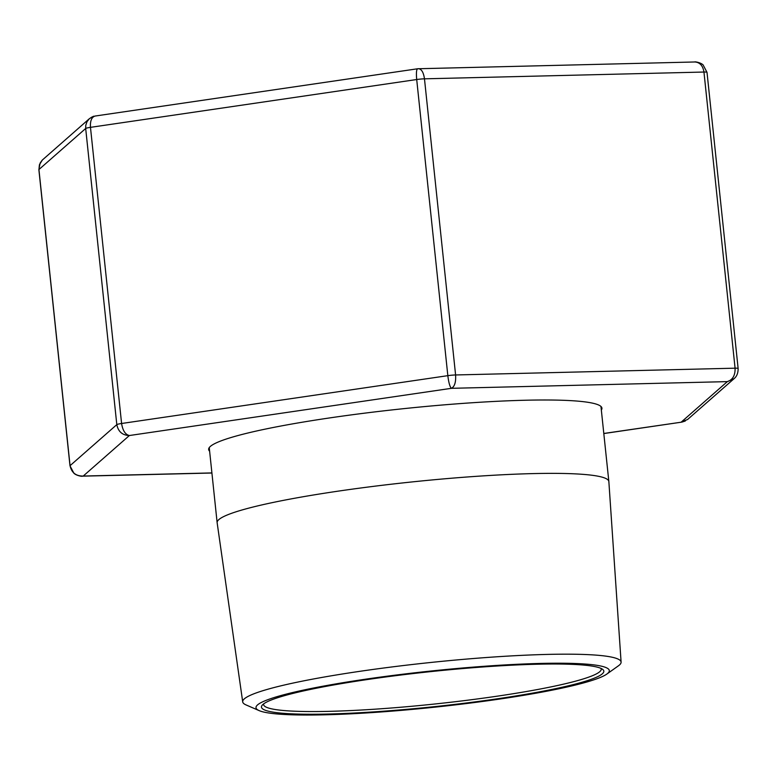 <?xml version="1.0" encoding="UTF-8"?>
<svg xmlns="http://www.w3.org/2000/svg" width="777" height="777" viewBox="0 0 777 777"><rect width="100%" height="100%" fill="white"/><g stroke="black" fill="none" stroke-linecap="round" stroke-linejoin="round"><path stroke-width="1.17" d="M259.149 710.615L246.086 704.943A190.239 19.464 -6 0 1 242.706 701.884A190.239 19.464 -6 0 1 429.856 662.567A190.239 19.464 -6 0 1 621.095 662.111A190.239 19.464 -6 0 1 618.424 665.811L606.827 674.077A177.632 18.182 -6 0 1 409.236 709.673A177.632 18.182 -6 0 1 259.149 710.615A177.632 18.182 -6 0 1 430.749 671.046A177.632 18.182 -6 0 1 606.827 674.077M242.706 701.884L217.142 522.746A196.94 20.153 -6 0 1 217.133 522.678A196.94 20.153 -6 0 1 410.887 482.051A196.94 20.153 -6 0 1 608.847 481.507A196.94 20.153 -6 0 1 608.857 481.585L621.095 662.111M409.965 709.042A172.125 17.618 -6 0 1 262.189 705.215A172.125 17.618 -6 0 1 430.808 671.61A172.125 17.618 -6 0 1 602.729 669.424A172.125 17.618 -6 0 1 409.965 709.042M601.058 668.434A169.755 17.376 -6 0 1 601.233 669.046A169.755 17.376 -6 0 1 410.033 706.429A169.755 17.376 -6 0 1 263.578 704.535A169.755 17.376 -6 0 1 263.617 703.904M209.625 451.214A197.727 20.231 -6 0 1 208.654 449.504A197.727 20.231 -6 0 1 210.373 446.406A197.727 20.231 -6 0 1 417.298 407.284A197.727 20.231 -6 0 1 601.932 408.168A197.727 20.231 -6 0 1 601.34 410.042M694.939 61.975L417.608 68.764C416.433 69.483 416.132 73.077 416.705 79.526L90.472 127.35L121.591 423.494C122.737 430.594 125.34 434.615 129.39 435.528L451.447 388.315C449.922 387.024 448.717 382.808 447.834 375.66L416.705 79.526A7.877 0.806 174 0 1 424.475 78.827L455.594 374.961C456.021 382.148 454.632 386.606 451.447 388.315L727.35 381.624L734.09 378.661L687.587 419.483L681.196 422.134L727.35 381.624C732.701 379.856 735.285 375.369 735.081 368.181L703.952 72.038C702.894 65.724 699.883 62.374 694.939 61.975L694.881 61.975C694.046 61.577 699.999 62.141 703.068 64.85L707.012 72.358A7.877 0.806 174 0 0 703.952 72.038L424.475 78.827C423.562 72.504 421.6 69.124 418.57 68.687L418.434 68.687M734.09 378.661L734.867 377.913M682.06 422.076L603.797 433.479M91.715 117.123L89.268 118.803L86.966 121.775L85.761 125.388L85.684 128.487A7.877 0.806 174 0 1 90.472 127.35C90.093 120.872 91.628 117.104 95.095 116.045L417.647 68.764M81.74 476.175L83.236 476.048L129.39 435.528C122.436 435.305 118.24 431.672 116.812 424.63L85.684 128.487L38.937 169.532L39.423 164.802L42.327 160.043L89.413 118.667M95.095 116.045L95.124 116.045C92.861 117.055 95.726 114.598 89.268 118.803M42.133 160.237L40.103 163.112L38.869 169.658A7.877 0.806 174 0 1 38.937 169.532L70.056 465.666C71.523 472.678 75.923 476.136 83.236 476.048L211.907 472.921M38.869 169.658L69.988 465.792A7.877 0.806 174 0 1 70.056 465.666L116.812 424.63A7.877 0.806 174 0 1 121.591 423.494L447.834 375.66A7.877 0.806 174 0 1 455.594 374.961L735.081 368.181A7.877 0.806 174 0 1 738.131 368.492L707.012 72.358M608.847 481.507L600.961 406.458M217.133 522.678L209.246 447.62M685.285 421.027L681.876 422.105M733.944 378.768C736.761 376.563 738.15 373.145 738.131 368.492M603.807 433.556L681.905 422.105M82.061 476.175L211.917 473.018M69.988 465.792L73.932 473.3C77.001 476.01 82.954 476.573 82.119 476.175"/></g></svg>
